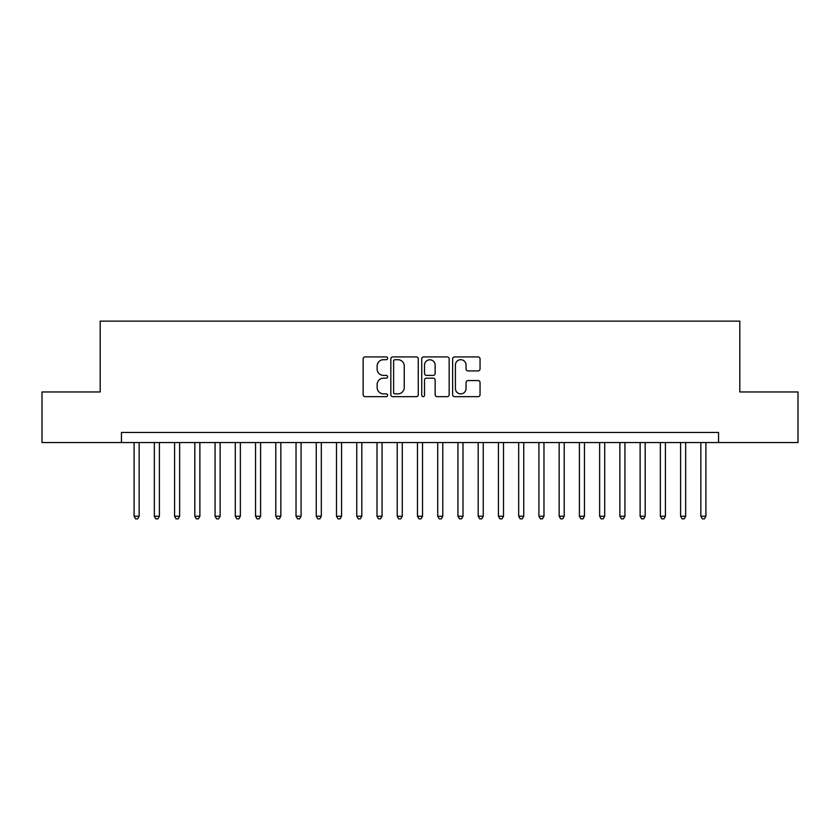 <?xml version="1.0" encoding="UTF-8"?>
<svg xmlns="http://www.w3.org/2000/svg" width="840" height="840" viewBox="0 0 840 840"><rect width="100%" height="100%" fill="white"/><g stroke="black" fill="none" stroke-linecap="round" stroke-linejoin="round"><path stroke-width="1.26" d="M387.618 358.312A1.386 1.386 0 0 0 386.221 356.916L365.117 356.916A1.984 1.984 0 0 0 363.132 358.901L363.132 394.663A1.984 1.984 0 0 0 365.117 396.659L386.221 396.659A1.386 1.386 0 0 0 387.618 395.262A1.386 1.386 0 0 0 386.221 393.876L383.492 393.876A6.353 6.353 0 0 1 377.139 387.513L377.139 384.531A6.353 6.353 0 0 1 383.492 378.179L386.221 378.179A1.386 1.386 0 0 0 387.618 376.782A1.386 1.386 0 0 0 386.221 375.396L383.492 375.396A6.353 6.353 0 0 1 377.139 369.033L377.139 366.062A6.353 6.353 0 0 1 383.492 359.699L386.221 359.699A1.386 1.386 0 0 0 387.618 358.312M478.065 370.923A1.984 1.984 0 0 0 480.05 368.939L480.05 358.901A1.984 1.984 0 0 0 478.065 356.916L454.619 356.916A1.984 1.984 0 0 0 452.634 358.901L452.634 394.663A1.984 1.984 0 0 0 454.619 396.659L478.065 396.659A1.984 1.984 0 0 0 480.05 394.663L480.05 382.546A1.984 1.984 0 0 0 478.065 380.562L468.027 380.562A1.984 1.984 0 0 0 466.043 382.546L466.043 388.553A5.313 5.313 0 0 1 460.73 393.876A5.313 5.313 0 0 1 455.417 388.553L455.417 365.012A5.313 5.313 0 0 1 460.73 359.699A5.313 5.313 0 0 1 466.043 365.012L466.043 368.939A1.984 1.984 0 0 0 468.027 370.923L478.065 370.923M121.443 442.565L42 442.565L42 391.965L100.191 391.965L100.191 321.121L739.809 321.121L739.809 391.965L798 391.965L798 442.565L718.557 442.565L718.557 432.453L121.443 432.453L121.443 442.565L718.557 442.565M418.257 358.901A1.984 1.984 0 0 0 416.272 356.916L392.826 356.916A1.984 1.984 0 0 0 390.842 358.901L390.842 394.663A1.984 1.984 0 0 0 392.826 396.659L416.272 396.659A1.984 1.984 0 0 0 418.257 394.663L418.257 358.901M423.728 356.916L447.174 356.916A1.984 1.984 0 0 1 449.159 358.901L449.159 394.663A1.984 1.984 0 0 1 447.174 396.659L437.136 396.659A1.984 1.984 0 0 1 435.151 394.663L435.151 380.163A1.984 1.984 0 0 0 433.167 378.179L426.51 378.179A1.984 1.984 0 0 0 424.515 380.163L424.515 395.262A1.386 1.386 0 0 1 423.129 396.659A1.386 1.386 0 0 1 421.743 395.262L421.743 358.901A1.984 1.984 0 0 1 423.728 356.916M395.02 359.699A1.386 1.386 0 0 0 393.624 361.095L393.624 392.48A1.386 1.386 0 0 0 395.02 393.876L397.897 393.876A6.353 6.353 0 0 0 404.25 387.513L404.25 366.062A6.353 6.353 0 0 0 397.897 359.699L395.02 359.699M435.151 365.117A5.313 5.313 0 0 0 429.839 359.804A5.313 5.313 0 0 0 424.515 365.117L424.515 373.411A1.984 1.984 0 0 0 426.51 375.396L433.167 375.396A1.984 1.984 0 0 0 435.151 373.411L435.151 365.117M134.095 442.565L134.095 516.243L139.156 516.243L139.156 442.565M139.156 516.243L137.634 518.879L135.618 518.879L134.095 516.243M154.34 442.565L154.34 516.243L159.401 516.243L159.401 442.565M159.401 516.243L157.878 518.879L155.852 518.879L154.34 516.243M174.584 442.565L174.584 516.243L179.634 516.243L179.634 442.565M179.634 516.243L178.122 518.879L176.096 518.879L174.584 516.243M194.817 442.565L194.817 516.243L199.878 516.243L199.878 442.565M199.878 516.243L198.366 518.879L196.34 518.879L194.817 516.243M215.061 442.565L215.061 516.243L220.122 516.243L220.122 442.565M220.122 516.243L218.6 518.879L216.584 518.879L215.061 516.243M235.305 442.565L235.305 516.243L240.366 516.243L240.366 442.565M240.366 516.243L238.844 518.879L236.817 518.879L235.305 516.243M255.539 442.565L255.539 516.243L260.6 516.243L260.6 442.565M260.6 516.243L259.088 518.879L257.061 518.879L255.539 516.243M275.782 442.565L275.782 516.243L280.844 516.243L280.844 442.565M280.844 516.243L279.321 518.879L277.305 518.879L275.782 516.243M296.026 442.565L296.026 516.243L301.088 516.243L301.088 442.565M301.088 516.243L299.565 518.879L297.538 518.879L296.026 516.243M316.26 442.565L316.26 516.243L321.321 516.243L321.321 442.565M321.321 516.243L319.809 518.879L317.782 518.879L316.26 516.243M336.504 442.565L336.504 516.243L341.565 516.243L341.565 442.565M341.565 516.243L340.053 518.879L338.026 518.879L336.504 516.243M356.748 442.565L356.748 516.243L361.809 516.243L361.809 442.565M361.809 516.243L360.286 518.879L358.26 518.879L356.748 516.243M376.992 442.565L376.992 516.243L382.053 516.243L382.053 442.565M382.053 516.243L380.531 518.879L378.504 518.879L376.992 516.243M397.226 442.565L397.226 516.243L402.286 516.243L402.286 442.565M402.286 516.243L400.774 518.879L398.748 518.879L397.226 516.243M417.469 442.565L417.469 516.243L422.531 516.243L422.531 442.565M422.531 516.243L421.008 518.879L418.992 518.879L417.469 516.243M437.714 442.565L437.714 516.243L442.774 516.243L442.774 442.565M442.774 516.243L441.252 518.879L439.226 518.879L437.714 516.243M457.947 442.565L457.947 516.243L463.008 516.243L463.008 442.565M463.008 516.243L461.496 518.879L459.469 518.879L457.947 516.243M478.191 442.565L478.191 516.243L483.252 516.243L483.252 442.565M483.252 516.243L481.74 518.879L479.714 518.879L478.191 516.243M498.435 442.565L498.435 516.243L503.496 516.243L503.496 442.565M503.496 516.243L501.974 518.879L499.947 518.879L498.435 516.243M518.679 442.565L518.679 516.243L523.74 516.243L523.74 442.565M523.74 516.243L522.218 518.879L520.191 518.879L518.679 516.243M538.913 442.565L538.913 516.243L543.974 516.243L543.974 442.565M543.974 516.243L542.462 518.879L540.435 518.879L538.913 516.243M559.157 442.565L559.157 516.243L564.218 516.243L564.218 442.565M564.218 516.243L562.695 518.879L560.679 518.879L559.157 516.243M579.4 442.565L579.4 516.243L584.462 516.243L584.462 442.565M584.462 516.243L582.939 518.879L580.913 518.879L579.4 516.243M599.634 442.565L599.634 516.243L604.695 516.243L604.695 442.565M604.695 516.243L603.183 518.879L601.157 518.879L599.634 516.243M619.878 442.565L619.878 516.243L624.939 516.243L624.939 442.565M624.939 516.243L623.417 518.879L621.4 518.879L619.878 516.243M640.122 442.565L640.122 516.243L645.183 516.243L645.183 442.565M645.183 516.243L643.661 518.879L641.634 518.879L640.122 516.243M660.366 442.565L660.366 516.243L665.417 516.243L665.417 442.565M665.417 516.243L663.904 518.879L661.878 518.879L660.366 516.243M680.6 442.565L680.6 516.243L685.661 516.243L685.661 442.565M685.661 516.243L684.149 518.879L682.122 518.879L680.6 516.243M700.844 442.565L700.844 516.243L705.904 516.243L705.904 442.565M705.904 516.243L704.382 518.879L702.366 518.879L700.844 516.243"/></g></svg>
